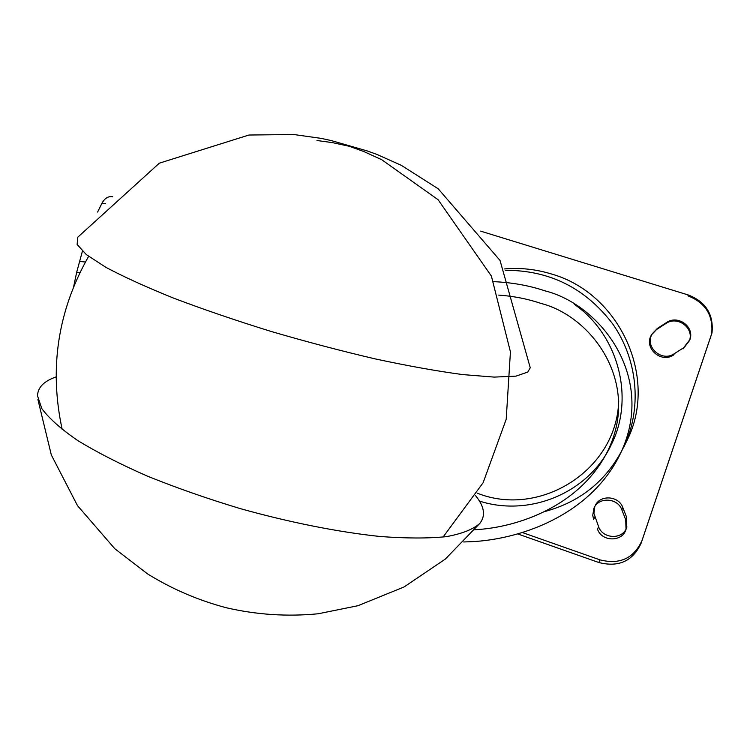 <?xml version="1.0" encoding="UTF-8"?>
<svg xmlns="http://www.w3.org/2000/svg" width="750" height="750" viewBox="0 0 750 750"><rect width="100%" height="100%" fill="white"/><g stroke="black" fill="none" stroke-linecap="round" stroke-linejoin="round"><path stroke-width="1.12" d="M527.784 372.056L530.25 367.772L500.034 260.456L438.206 188.784L401.297 165.319L376.772 154.378L367.359 150.975L331.228 140.569L321.141 138.375L293.803 134.522L248.925 135.028L159.338 163.172L77.803 237.178L77.128 244.462L86.297 254.569L105.741 267.244C123.722 276.844 146.466 287.184 173.981 298.275C203.784 309.544 236.137 320.597 271.041 331.425C306.516 341.803 341.288 350.972 375.356 358.931C408.047 365.944 437.156 371.156 462.666 374.578L494.175 377.1L515.972 376.144L527.784 372.056M56.081 376.931C43.988 381.084 37.8 387.366 37.5 395.784L41.831 408.637C49.022 418.359 60.947 428.972 77.616 440.466C96.928 452.278 120.187 464.166 147.375 476.119C176.372 487.838 207.234 498.637 239.963 508.528C289.434 522.384 338.156 532.05 379.762 536.456C405.947 538.444 428.166 538.5 446.419 536.634C462.084 533.747 473.203 529.35 479.775 523.444L479.981 523.2C485.813 515.588 484.359 506.428 475.622 495.722M574.359 304.331C618.562 334.95 634.978 398.062 611.231 444.778C588.581 493.078 529.387 517.256 479.428 501.066M477.197 493.153C539.822 518.259 616.95 470.259 618.722 400.791M505.266 270.309C549.656 270.178 585.553 288.15 612.928 324.234C637.153 359.016 641.925 405.403 625.5 443.316C608.953 478.706 582.038 501.45 544.734 511.556M474.656 529.753C519.253 527.484 580.922 505.041 607.809 450.844C641.109 382.594 591.609 316.247 541.05 303.441C527.822 298.941 513.722 296.166 498.741 295.106M463.669 541.969L465.9 541.875C517.791 541.078 593.062 515.475 622.144 449.869C654.806 375.281 600.019 304.631 545.016 290.85C529.041 285.516 511.95 282.459 493.744 281.663M97.603 212.053L102.019 203.128C104.644 198.431 107.944 196.266 111.928 196.65L112.678 196.809M73.678 286.547L76.678 272.297L82.406 251.194M76.678 272.297L79.903 272.616M79.444 261.403L85.388 262.031M551.381 273.984C535.988 269.25 520.378 267.572 504.572 268.931C520.378 267.572 535.988 269.25 551.391 273.975C618.628 292.838 657.534 375.45 628.341 437.766C657.534 375.459 618.628 292.838 551.381 273.984M623.738 447.188L628.341 437.766M594.825 516.984L593.663 519.347L592.734 515.409L593.878 508.378C598.397 496.716 617.737 497.672 621.863 509.869L625.716 519.759L626.025 529.35C622.519 542.184 601.772 541.978 597.497 529.181L598.622 526.753L593.916 513.3L594.797 506.644M674.344 353.672L673.744 354.881C660.984 363.863 643.237 347.681 651.581 334.744L656.569 329.531L665.831 323.559C677.184 315.441 694.209 327.703 689.466 340.65L683.053 348.956L683.587 347.784L674.344 353.672C661.678 362.587 644.062 346.528 652.35 333.684L657.291 328.5L666.487 322.575C677.756 314.513 694.669 326.681 689.953 339.534L683.587 347.784M480.6 231.131L688.444 295.041L687.938 295.828C705.525 302.766 713.438 315.431 711.684 333.825L641.1 543.272C632.831 561.112 618.75 567.534 598.856 562.528L517.584 533.878M688.444 295.041C705.9 301.922 713.756 314.494 712.013 332.756L641.925 540.722C633.713 558.45 619.734 564.825 599.972 559.866L522.281 532.509M593.878 508.378L595.031 506.1C599.522 494.513 618.731 495.459 622.828 507.562L626.653 517.378L626.484 528.159M626.213 528.741C621.3 539.953 602.606 538.547 598.622 526.753M710.447 338.634L710.784 337.528M641.1 543.272L641.925 540.722M598.856 562.528L599.972 559.866M665.831 323.559L666.487 322.575M656.569 329.531L657.291 328.5M625.716 519.759L626.653 517.378M621.863 509.869L622.828 507.562M102.019 203.128L105.562 203.663M37.912 399.562L51.328 454.95L77.466 505.594L114.787 548.7L147.591 573.928C172.012 589.05 198.206 600.309 226.163 607.716C256.547 614.756 287.222 616.781 318.197 613.772L358.012 605.7L404.062 586.959L445.247 559.153L479.775 523.444M88.612 256.359C57.769 310.753 48.966 368.484 62.212 429.572M443.072 537.056L483.122 482.737L506.203 419.278L510.431 351.853L491.381 276.056L438.056 199.678L381.666 159.675L363.806 151.528L349.322 146.287L332.269 142.603L316.988 140.512M625.5 443.316L622.144 449.869M607.809 450.844L611.231 444.778M651.581 334.744L652.35 333.684M689.466 340.65L689.953 339.534M626.025 529.35L626.962 526.903M711.684 333.825L712.013 332.756M111.928 196.65L112.716 196.772"/></g></svg>
